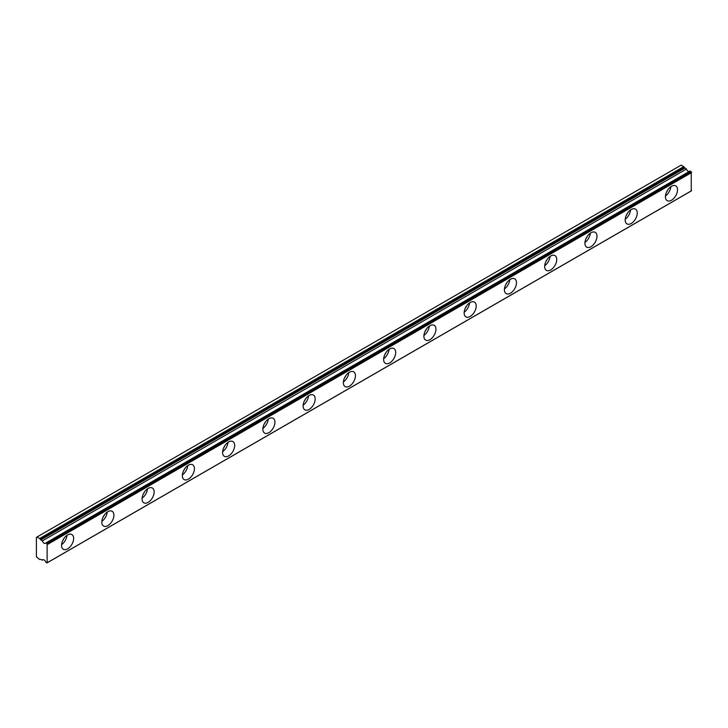 <?xml version="1.0" encoding="UTF-8"?>
<svg xmlns="http://www.w3.org/2000/svg" width="728" height="728" viewBox="0 0 728 728"><rect width="100%" height="100%" fill="white"/><g stroke="black" fill="none" stroke-linecap="round" stroke-linejoin="round"><path stroke-width="1.09" d="M667.849 189.771A4.978 2.876 -60 0 1 666.639 191.874M63.982 538.411A4.978 2.876 -60 0 1 62.763 540.513M104.24 515.169A4.978 2.876 -60 0 1 103.021 517.271M144.499 491.928A4.978 2.876 -60 0 1 143.279 494.03M184.757 468.686A4.978 2.876 -60 0 1 183.538 470.789M225.016 445.436A4.978 2.876 -60 0 1 223.796 447.538M265.274 422.195A4.978 2.876 -60 0 1 264.055 424.297M305.533 398.953A4.978 2.876 -60 0 1 304.313 401.055M345.791 375.712A4.978 2.876 -60 0 1 344.572 377.814M386.04 352.47A4.978 2.876 -60 0 1 384.83 354.572M426.299 329.229A4.978 2.876 -60 0 1 425.088 331.331M466.557 305.988A4.978 2.876 -60 0 1 465.347 308.081M506.815 282.737A4.978 2.876 -60 0 1 505.605 284.839M547.074 259.496A4.978 2.876 -60 0 1 545.864 261.598M587.332 236.254A4.978 2.876 -60 0 1 586.122 238.356M627.591 213.013A4.978 2.876 -60 0 1 626.38 215.115M690.208 171.071L690.799 171.417L46.665 543.297L46.082 542.961L690.208 171.071L45.819 542.988A2.848 1.647 60 0 1 45.473 543.325A2.848 1.647 60 0 1 44.053 543.179A2.848 1.647 60 0 1 42.279 540.95L686.413 169.06L42.279 540.95M689.107 171.571A2.848 1.647 60 0 1 688.178 171.298A2.848 1.647 60 0 1 686.413 169.06M671.471 200.236A8.536 4.932 120 0 0 677.049 192.711A8.536 4.932 120 0 0 675.739 185.868A8.536 4.932 120 0 0 671.471 186.286A8.536 4.932 120 0 0 665.893 193.812A8.536 4.932 120 0 0 667.203 200.655A8.536 4.932 120 0 0 671.471 200.236M665.465 195.996A8.536 4.932 120 0 0 670.834 186.696M67.604 548.876A8.536 4.932 120 0 0 73.182 541.35A8.536 4.932 120 0 0 71.872 534.507A8.536 4.932 120 0 0 67.604 534.925A8.536 4.932 120 0 0 62.017 542.451A8.536 4.932 120 0 0 63.327 549.294A8.536 4.932 120 0 0 67.604 548.876M61.598 544.635A8.536 4.932 120 0 0 66.967 535.335M107.862 525.634A8.536 4.932 120 0 0 113.441 518.109A8.536 4.932 120 0 0 112.13 511.265A8.536 4.932 120 0 0 107.862 511.684A8.536 4.932 120 0 0 102.275 519.21A8.536 4.932 120 0 0 103.585 526.053A8.536 4.932 120 0 0 107.862 525.634M101.856 521.394A8.536 4.932 120 0 0 107.216 512.093M148.112 502.393A8.536 4.932 120 0 0 153.699 494.867A8.536 4.932 120 0 0 152.389 488.024A8.536 4.932 120 0 0 148.112 488.442A8.536 4.932 120 0 0 142.533 495.968A8.536 4.932 120 0 0 143.844 502.811A8.536 4.932 120 0 0 148.112 502.393M142.115 498.143A8.536 4.932 120 0 0 147.475 488.852M188.37 479.151A8.536 4.932 120 0 0 193.957 471.626A8.536 4.932 120 0 0 192.647 464.783A8.536 4.932 120 0 0 188.37 465.201A8.536 4.932 120 0 0 182.792 472.727A8.536 4.932 120 0 0 184.102 479.57A8.536 4.932 120 0 0 188.37 479.151M182.373 474.902A8.536 4.932 120 0 0 187.733 465.611M228.628 455.901A8.536 4.932 120 0 0 234.216 448.375A8.536 4.932 120 0 0 232.905 441.532A8.536 4.932 120 0 0 228.628 441.96A8.536 4.932 120 0 0 223.05 449.485A8.536 4.932 120 0 0 224.361 456.329A8.536 4.932 120 0 0 228.628 455.901M222.632 451.66A8.536 4.932 120 0 0 227.991 442.369M268.887 432.659A8.536 4.932 120 0 0 274.465 425.134A8.536 4.932 120 0 0 273.164 418.291A8.536 4.932 120 0 0 268.887 418.718A8.536 4.932 120 0 0 263.309 426.244A8.536 4.932 120 0 0 264.619 433.087A8.536 4.932 120 0 0 268.887 432.659M262.89 428.419A8.536 4.932 120 0 0 268.25 419.119M309.145 409.418A8.536 4.932 120 0 0 314.724 401.892A8.536 4.932 120 0 0 313.422 395.049A8.536 4.932 120 0 0 309.145 395.477A8.536 4.932 120 0 0 303.567 403.003A8.536 4.932 120 0 0 304.877 409.846A8.536 4.932 120 0 0 309.145 409.418M303.139 405.178A8.536 4.932 120 0 0 308.508 395.877M349.404 386.177A8.536 4.932 120 0 0 354.982 378.651A8.536 4.932 120 0 0 353.681 371.808A8.536 4.932 120 0 0 349.404 372.226A8.536 4.932 120 0 0 343.825 379.752A8.536 4.932 120 0 0 345.136 386.595A8.536 4.932 120 0 0 349.404 386.177M343.398 381.936A8.536 4.932 120 0 0 348.767 372.636M389.662 362.935A8.536 4.932 120 0 0 395.24 355.41A8.536 4.932 120 0 0 393.939 348.566A8.536 4.932 120 0 0 389.662 348.985A8.536 4.932 120 0 0 384.084 356.511A8.536 4.932 120 0 0 385.394 363.354A8.536 4.932 120 0 0 389.662 362.935M383.656 358.695A8.536 4.932 120 0 0 389.025 349.394M429.92 339.694A8.536 4.932 120 0 0 435.499 332.168A8.536 4.932 120 0 0 434.188 325.325A8.536 4.932 120 0 0 429.92 325.744A8.536 4.932 120 0 0 424.342 333.269A8.536 4.932 120 0 0 425.653 340.113A8.536 4.932 120 0 0 429.92 339.694M423.914 335.444A8.536 4.932 120 0 0 429.283 326.153M470.179 316.443A8.536 4.932 120 0 0 475.757 308.918A8.536 4.932 120 0 0 474.447 302.075A8.536 4.932 120 0 0 470.179 302.502A8.536 4.932 120 0 0 464.601 310.028A8.536 4.932 120 0 0 465.911 316.871A8.536 4.932 120 0 0 470.179 316.443M464.173 312.203A8.536 4.932 120 0 0 469.542 302.912M510.437 293.202A8.536 4.932 120 0 0 516.015 285.676A8.536 4.932 120 0 0 514.705 278.833A8.536 4.932 120 0 0 510.437 279.261A8.536 4.932 120 0 0 504.859 286.786A8.536 4.932 120 0 0 506.169 293.63A8.536 4.932 120 0 0 510.437 293.202M504.431 288.961A8.536 4.932 120 0 0 509.8 279.67M550.696 269.961A8.536 4.932 120 0 0 556.274 262.435A8.536 4.932 120 0 0 554.964 255.592A8.536 4.932 120 0 0 550.696 256.019A8.536 4.932 120 0 0 545.117 263.545A8.536 4.932 120 0 0 546.428 270.388A8.536 4.932 120 0 0 550.696 269.961M544.69 265.72A8.536 4.932 120 0 0 550.059 256.42M590.954 246.719A8.536 4.932 120 0 0 596.532 239.194A8.536 4.932 120 0 0 595.222 232.35A8.536 4.932 120 0 0 590.954 232.769A8.536 4.932 120 0 0 585.376 240.295A8.536 4.932 120 0 0 586.686 247.138A8.536 4.932 120 0 0 590.954 246.719M584.948 242.479A8.536 4.932 120 0 0 590.317 233.178M631.212 223.478A8.536 4.932 120 0 0 636.791 215.952A8.536 4.932 120 0 0 635.48 209.109A8.536 4.932 120 0 0 631.212 209.528A8.536 4.932 120 0 0 625.634 217.053A8.536 4.932 120 0 0 626.945 223.896A8.536 4.932 120 0 0 631.212 223.478M625.206 219.237A8.536 4.932 120 0 0 630.575 209.937M37.001 537.018L681.135 165.138L683.747 166.648L39.621 538.529L37.001 537.018L36.4 537.373L36.4 556.893L39.621 559.45A0.855 0.491 60 0 0 39.985 559.523L40.468 559.377A0.855 0.491 60 0 1 40.832 559.45L42.279 560.105A2.848 1.647 60 0 1 42.624 559.777A2.848 1.647 60 0 1 45.819 562.153L46.665 562.817A0.855 0.491 60 0 0 47.12 562.844L47.12 543.798L691.245 171.908A0.855 0.491 -120 0 0 690.799 171.417M42.015 540.613L40.832 539.93A0.855 0.491 60 0 1 40.468 539.575L39.985 538.884L684.111 166.994L684.593 167.695A0.855 0.491 -120 0 0 684.957 168.041L686.149 168.732M689.998 171.053L45.937 542.915M691.245 171.908L691.245 190.964A0.855 0.491 -120 0 0 691.245 190.964L47.12 562.844M691.19 190.991A0.855 0.491 -120 0 0 691.218 190.982L47.093 562.862M46.665 543.297A0.855 0.491 60 0 1 47.12 543.798M47.475 544.462L691.6 172.572M691.6 190.7L47.475 562.589M43.089 559.641L42.279 560.105M40.832 539.93L684.957 168.041M684.593 167.695L40.468 539.575M43.125 559.641L42.233 560.16"/></g></svg>
